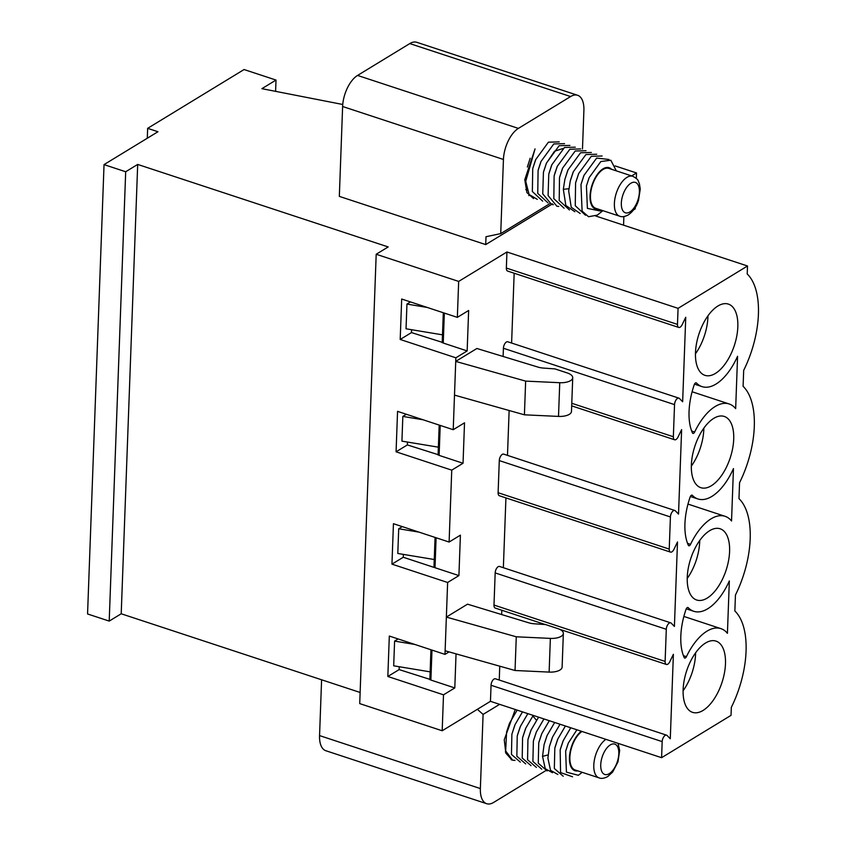 <?xml version="1.0" encoding="UTF-8"?>
<svg xmlns="http://www.w3.org/2000/svg" width="846" height="846" viewBox="0 0 846 846"><rect width="100%" height="100%" fill="white"/><g stroke="black" fill="none" stroke-linecap="round" stroke-linejoin="round"><path stroke-width="1.27" d="M485.71 244.589L339.331 196.378L342.619 106.501A24.999 12.404 -71.8 0 1 357.562 75.431L409.792 43.58A24.999 12.404 -71.8 0 1 416.782 42.3L577.607 95.27A24.999 12.404 108.2 0 0 570.606 96.55L518.376 128.402A24.999 12.404 108.2 0 0 503.444 159.471L500.726 233.612L486.006 236.721L485.71 244.589L551.497 204.478M615.116 165.911L636.509 172.954L631.655 175.915M595.616 215.963L747.515 265.993L678.069 308.346L677.477 324.409A5.002 2.485 108.2 0 0 678.735 327.434A5.002 2.485 108.2 0 0 682.172 324.663L685.746 317.282L682.648 401.755L679.465 398.487A5.002 2.485 108.2 0 0 678.926 398.149A5.002 2.485 108.2 0 0 676.091 399.851A5.002 2.485 108.2 0 0 674.537 404.621L673.353 436.748A5.002 2.485 108.2 0 0 674.611 439.772A5.002 2.485 108.2 0 0 678.048 437.001L681.622 429.62L678.524 514.093L675.341 510.825A5.002 2.485 108.2 0 0 674.801 510.487A5.002 2.485 108.2 0 0 671.978 512.19A5.002 2.485 108.2 0 0 670.413 516.959L669.239 549.086A5.002 2.485 108.2 0 0 670.497 552.11A5.002 2.485 108.2 0 0 673.934 549.34L677.498 541.958L674.41 626.431L671.227 623.164A5.002 2.485 108.2 0 0 670.688 622.825A5.002 2.485 108.2 0 0 667.854 624.528A5.002 2.485 108.2 0 0 666.299 629.287L665.115 661.424A5.002 2.485 108.2 0 0 666.373 664.448A5.002 2.485 108.2 0 0 669.81 661.678L673.384 654.296L670.286 738.77L667.103 735.502A5.002 2.485 108.2 0 0 666.563 735.163A5.002 2.485 108.2 0 0 663.74 736.866A5.002 2.485 108.2 0 0 662.175 741.625L661.593 757.688L731.039 715.346L731.325 707.362A74.004 36.706 108.2 0 0 734.857 610.981L735.449 595.024A74.004 36.706 108.2 0 0 738.981 498.643L739.563 482.685A74.004 36.706 108.2 0 0 743.095 386.305L743.687 370.347A74.004 36.706 108.2 0 0 747.219 273.977L747.515 265.993M678.735 327.434L507.611 271.069A5.002 2.485 108.2 0 1 506.352 268.045L506.934 251.981L678.069 308.346M506.934 251.981L458.669 281.422L376.195 254.255L359.719 703.608L442.183 730.764L490.458 701.323L491.05 685.26L662.175 741.625M125.684 171.749L104.037 164.61L87.561 613.963L109.208 621.091L125.684 171.749L137.686 164.431L388.187 246.937L376.195 254.255M147.289 138.236L147.648 128.338L157.959 131.733L104.037 164.61M147.648 128.338L244.06 69.541L276.018 80.063L261.9 88.671L342.746 104.481M636.509 172.954L636.319 178.421M635.251 207.482L635.198 208.899L633.665 209.84M623.872 216.544L623.565 225.163M503.359 567.708L505.929 497.903M670.688 622.825L499.552 566.46A5.002 2.485 108.2 0 0 496.729 568.163A5.002 2.485 108.2 0 0 495.174 572.922L666.299 629.287M545.215 624.538L495.248 608.084A5.002 2.485 108.2 0 1 493.99 605.059L495.174 572.922M499.246 680.047L499.753 666.193M501.646 614.556L501.805 610.241M666.563 735.163L495.439 678.788A5.002 2.485 108.2 0 0 492.605 680.501A5.002 2.485 108.2 0 0 491.05 685.26M456.047 653.863L454.799 687.935L443.505 694.82L442.183 730.764M449.057 651.896L444.985 654.381L389.319 636.044L387.838 676.483L399.132 669.598L430.9 679.666M458.669 281.422L457.348 317.366L468.642 310.482L467.151 350.921L455.867 357.805L453.223 429.705L464.517 422.82L463.037 463.259L451.743 470.143L449.11 542.043L460.404 535.158L458.913 575.597L447.629 582.482L446.36 617.083L467.531 604.171L529.31 622.973A12.394 5.425 2.1 0 0 534.196 623.777L545.543 624.56L557.916 628.641A12.5 5.467 -177.9 0 1 563.351 633.4A12.5 5.467 -177.9 0 1 550.365 638.392L516.272 636.795L515.034 670.497L445.123 650.786L444.985 654.381M455.73 361.401L476.901 348.489L538.68 367.301A12.394 5.425 2.1 0 0 543.576 368.095L554.923 368.888L567.285 372.959A12.5 5.467 -177.9 0 1 572.721 377.718A12.5 5.467 -177.9 0 1 559.745 382.709L525.652 381.112L455.73 361.401M511.608 343.032L514.167 273.226M678.926 398.149L507.79 341.784A5.002 2.485 108.2 0 0 504.967 343.487A5.002 2.485 108.2 0 0 503.412 348.256L674.537 404.621M503.106 356.462L503.412 348.256M507.484 455.37L509.133 410.511M674.801 510.487L503.677 454.122A5.002 2.485 108.2 0 0 500.853 455.825A5.002 2.485 108.2 0 0 499.288 460.594L670.413 516.959M670.497 552.11L499.373 495.745A5.002 2.485 108.2 0 1 498.114 492.721L499.288 460.594M436.102 537.76L435.003 567.719L458.913 575.597M435.066 537.422L433.966 567.38L435.013 567.328M434.389 567.116L435.479 537.548M434.262 559.513L397.8 553.474L398.709 528.761L402.241 526.603M418.992 532.123L398.709 528.761M447.629 582.482L391.952 564.145L403.246 557.26L433.966 567.38M403.246 557.26L403.352 554.394M275.595 91.357L276.018 80.063M391.952 564.145L393.443 523.706L449.11 542.043M445.123 650.786L446.36 617.083L516.272 636.795M443.505 694.82L387.838 676.483M457.348 317.366L401.681 299.029L400.2 339.468L411.484 332.584L443.251 342.651M455.867 357.805L400.2 339.468M453.223 429.705L397.557 411.368L396.076 451.806L407.37 444.922L438.514 454.788L439.592 425.21M451.743 470.143L396.076 451.806M563.351 633.4L562.114 667.103A12.5 5.467 -177.9 0 1 549.128 672.094L515.034 670.497M431.354 649.887L430.276 679.454M430.952 649.749L429.853 679.719M430.138 671.851L393.686 665.813L394.596 641.099L398.128 638.942M414.868 644.462L394.596 641.099M431.978 650.098L430.878 680.057L454.799 687.935M399.238 666.733L399.132 669.598M109.208 621.091L121.211 613.773L360.121 692.472M490.458 701.323L661.593 757.688M121.211 613.773L137.686 164.431M686.413 656.686A2.496 1.237 108.2 0 1 684.689 658.082A2.496 1.237 108.2 0 1 684.234 657.628A51.003 25.295 108.2 0 1 686 609.416A2.496 1.237 108.2 0 1 687.935 607.491A2.496 1.237 108.2 0 1 688.21 607.671A49.999 24.798 108.2 0 0 693.762 611.288A49.999 24.798 108.2 0 0 729.337 580.938L727.423 633.326A49.999 24.798 108.2 0 0 720.929 628.641A49.999 24.798 108.2 0 0 686.413 656.686L683.431 655.692M683.124 689.649A37.499 18.601 108.2 0 0 692.567 712.353A37.499 18.601 108.2 0 0 713.77 699.526A37.499 18.601 108.2 0 0 725.477 663.824A37.499 18.601 108.2 0 0 716.033 641.12A37.499 18.601 108.2 0 0 694.82 653.947A37.499 18.601 108.2 0 0 683.124 689.649M733.715 439.148A37.499 18.601 108.2 0 0 724.271 416.444A37.499 18.601 108.2 0 0 703.058 429.271A37.499 18.601 108.2 0 0 691.362 464.972A37.499 18.601 108.2 0 0 700.805 487.677A37.499 18.601 108.2 0 0 722.019 474.849A37.499 18.601 108.2 0 0 733.715 439.148M690.537 544.348A2.496 1.237 108.2 0 1 688.813 545.744A2.496 1.237 108.2 0 1 688.348 545.289A51.003 25.295 108.2 0 1 690.114 497.078A2.496 1.237 108.2 0 1 692.06 495.153A2.496 1.237 108.2 0 1 692.335 495.333A49.999 24.798 108.2 0 0 697.887 498.95A49.999 24.798 108.2 0 0 733.461 468.599L731.536 520.988A49.999 24.798 108.2 0 0 725.054 516.303A49.999 24.798 108.2 0 0 690.537 544.348L687.544 543.365M695.486 352.634A37.499 18.601 108.2 0 0 704.93 375.338A37.499 18.601 108.2 0 0 726.132 362.511A37.499 18.601 108.2 0 0 737.828 326.81A37.499 18.601 108.2 0 0 728.385 304.105A37.499 18.601 108.2 0 0 707.182 316.933A37.499 18.601 108.2 0 0 695.486 352.634M694.661 432.01A2.496 1.237 108.2 0 1 692.927 433.406A2.496 1.237 108.2 0 1 692.472 432.951A51.003 25.295 108.2 0 1 694.238 384.74A2.496 1.237 108.2 0 1 696.173 382.815A2.496 1.237 108.2 0 1 696.448 382.995A49.999 24.798 108.2 0 0 702 386.611A49.999 24.798 108.2 0 0 737.575 356.261L735.66 408.65A49.999 24.798 108.2 0 0 729.167 403.965A49.999 24.798 108.2 0 0 694.661 432.01L691.668 431.026M729.59 551.486A37.499 18.601 108.2 0 0 720.147 528.782A37.499 18.601 108.2 0 0 698.944 541.609A37.499 18.601 108.2 0 0 687.248 577.31A37.499 18.601 108.2 0 0 696.692 600.015A37.499 18.601 108.2 0 0 717.894 587.187A37.499 18.601 108.2 0 0 729.59 551.486M699.727 540.478A37.499 18.601 -71.8 0 1 699.695 541.641A37.499 18.601 108.2 0 1 687.216 578.463M683.092 690.801A37.499 18.601 108.2 0 0 695.581 653.969A37.499 18.601 -71.8 0 0 695.602 652.816M703.84 428.139A37.499 18.601 -71.8 0 1 703.819 429.303A37.499 18.601 108.2 0 1 691.33 466.125M695.454 353.787A37.499 18.601 108.2 0 0 707.933 316.964A37.499 18.601 -71.8 0 0 707.965 315.812M321.596 679.782L319.555 735.597L480.369 788.567L483.087 714.415L477.366 709.318M480.369 788.567A24.999 12.404 108.2 0 0 486.672 803.7L325.847 750.73A24.999 12.404 -71.8 0 1 319.555 735.597M486.672 803.7A24.999 12.404 108.2 0 0 493.662 802.42L545.374 770.886M483.087 714.415L499.616 704.348M515.256 709.498L504.258 739.742L505.813 753.13L511.978 759.983M513.258 760.29L515.013 760.395M514.95 760.343L512.644 760.184L505.665 750.952L506.595 732.15L509.609 723.044L517.149 710.122M533.223 715.409L525.768 728.152L522.574 737.849L522.215 758.037L531.034 765.641M527.862 713.643L520.417 726.365L517.223 736.041L516.853 756.239L525.673 763.875M522.5 711.888L515.055 724.61L511.883 734.212L511.47 754.431L520.311 762.109M511.883 734.212L514.749 725.35M517.424 735.248L520.11 727.105M522.775 737.056L525.461 728.892M528.126 738.844L530.812 730.68M533.551 740.366L536.11 732.594M538.923 742.079L541.757 733.683L538.754 742.788L538.257 763.198L547.119 770.939M544.126 744.512L546.844 736.094M554.669 722.473L547.108 735.47L544.094 744.617L542.54 756.377L545.258 768.718L552.48 772.705M549.308 720.707L541.757 733.683M543.946 718.941L536.385 731.927L533.371 741.096L532.895 761.442L541.757 769.173M536.396 767.407L527.566 759.771L527.936 739.626L531.119 729.939L538.585 717.175M505.94 752.073L505.39 751.872M506.765 731.452L509.313 723.742M557.842 774.471L550.535 770.336L547.901 758.143L549.392 746.637L552.533 737.078L560.031 724.239M565.392 726.005L557.831 738.981L554.817 748.15L554.342 768.506L563.203 776.237M570.754 727.772L563.256 740.61L560.158 749.979L560.57 772.578L572.541 776.787M576.909 729.802L568.343 743.031L565.646 751.227L566.418 772.144L578.347 775.296L582.217 772.324M549.414 746.553L552.237 737.786M554.987 747.43L557.546 739.658M560.348 749.218L562.96 741.318M565.72 750.899L568.142 743.518M581.339 731.261A21.753 10.787 108.2 0 0 569.559 755.816A21.753 10.787 108.2 0 0 577.829 770.875M581.974 731.473A21.002 10.416 108.2 0 0 570.394 752.496A21.002 10.416 108.2 0 0 575.153 769.997L599.074 777.876C601.284 778.849 604.171 778.415 607.724 776.586L612.631 772.091L617.971 761.876L619.674 750.455L618.035 743.348M443.304 312.745L442.204 342.704M411.59 329.718L411.484 332.584M427.23 307.447L406.947 304.084L410.479 301.927M442.5 334.836L406.038 328.798L406.947 304.084M444.34 313.083L443.241 343.042L467.151 350.921M443.716 312.872L442.627 342.45M572.721 377.718L571.484 411.42A12.5 5.467 -177.9 0 1 558.508 416.412L524.414 414.815L525.652 381.112M524.414 414.815L454.492 395.103M439.19 425.083L438.091 455.042M438.376 447.174L401.924 441.136L402.833 416.422L406.366 414.265M423.106 419.785L402.833 416.422M438.514 454.788L439.137 454.989M440.216 425.422L439.116 455.381L463.037 463.259M407.37 444.922L407.476 442.056M500.726 233.612L549.572 203.823M582.482 149.012L583.899 110.403A24.999 12.404 108.2 0 0 577.607 95.27M533.54 198.556L526.91 192.613L524.774 179.712L535.053 148.896L525.726 181.361L529.12 194.517L537.295 199.36M554.976 172.7L555.209 172.055M525.821 189.631L527.248 190.54M530.188 158.223L527.354 167.032M528.761 195.585L529.702 195.341M535.444 160.243L532.917 167.963M540.795 162.03L538.268 169.76M563.108 148.473L554.511 151.244L546.336 163.352M569.918 145.406L559.132 145.713L546.453 163.098L543.618 171.569M551.55 165.488L548.969 173.377M546.453 163.098L543.428 172.32L542.751 193.85L551.55 204.489L553.379 204.658M564.557 143.64L553.77 143.947L541.08 161.353L538.088 170.49L537.749 193.406L548.018 202.892M559.206 141.885L548.409 142.181L535.73 159.556L532.737 168.671L532.356 191.513L542.656 201.126M558.741 206.424L556.911 206.255L548.092 195.553L548.779 174.139L551.846 164.769L564.494 147.479L575.28 147.172M557.006 167.022L554.31 175.185M562.357 168.798L559.682 176.909M567.708 170.585L564.874 179.384M573.049 172.394L570.426 180.346M591.365 152.47L580.568 152.777L568.015 169.866L564.874 179.373L563.33 189.293L565.837 205.462L574.815 211.722M586.003 150.704L575.206 151.011L562.675 168.047L559.502 177.671L559.206 200.481L569.453 209.956M580.642 148.938L569.844 149.245L557.313 166.271L554.13 175.957L553.823 198.662L564.092 208.19M580.176 213.488L571.23 207.27L568.692 191.059L570.246 181.086L573.345 171.696L585.929 154.543L596.726 154.236M616.332 170.871L610.823 160.243L600.85 161.533L589.176 177.586L586.437 185.94L587.388 208.38L600.174 210.982L601.538 210.22M608.961 159.471L596.652 158.075L584.047 175.27L580.98 184.597L582.101 211.098L588.541 216.724L597.276 215.127L602.902 210.665M602.088 156.002L591.291 156.309L578.664 173.546L575.587 182.926L575.259 205.705L585.538 215.254M578.675 173.546L575.777 182.176M583.751 175.979L580.98 184.587M589.049 177.893L586.511 185.665M611.563 169.306A21.753 10.787 108.2 0 0 603.039 168.819A21.753 10.787 -71.8 0 0 590.244 193.216A21.753 10.787 -71.8 0 0 598.418 209.195M608.898 168.417A21.002 10.416 108.2 0 0 603.018 169.496A21.002 10.416 -71.8 0 0 591.058 190.424A21.002 10.416 -71.8 0 0 595.753 208.317L619.674 216.195A21.002 10.416 -71.8 0 1 614.979 198.302A21.002 10.416 -71.8 0 1 626.928 177.374A21.002 10.416 108.2 0 1 632.808 176.296L608.898 168.417M503.444 159.471L342.619 106.501M550.365 638.392L549.128 672.094M688.21 607.671L687.608 607.47M692.335 495.333L691.721 495.132M696.448 382.995L695.846 382.794M493.99 605.059L665.115 661.424M498.114 492.721L669.239 549.086M571.79 403.288L673.353 436.748M506.352 268.045L677.477 324.409M532.79 715.959L536.406 720.126M542.54 756.377L548.039 754.939M605.884 739.351A21.002 10.416 108.2 0 0 594.315 760.374A21.002 10.416 108.2 0 0 599.074 777.876M610.294 744.914A16 7.942 108.2 0 0 600.734 764.805A16 7.942 108.2 0 0 609.236 773.667A16 7.942 -71.8 0 0 618.807 753.786A16 7.942 -71.8 0 0 610.294 744.914M558.508 416.412L559.745 382.709M551.55 204.489L552.279 203.717M563.33 189.293L568.893 188.753M629.836 211.986A16 7.942 -71.8 0 1 621.334 203.114A16 7.942 -71.8 0 1 630.894 183.222A16 7.942 108.2 0 1 639.396 192.095A16 7.942 108.2 0 1 629.836 211.986M409.792 43.58L570.606 96.55M518.376 128.402L357.562 75.431M683.864 616.427L720.929 628.641M686.254 608.813L693.762 611.288M687.988 504.089L725.054 516.303M690.368 496.475L697.887 498.95M692.102 391.761L729.167 403.965M694.492 384.137L702 386.611M559.46 629.234L666.373 664.448M571.695 405.869L674.611 439.772M511.143 759.708L512.094 760.025M506.775 731.441L506.595 732.15M532.747 168.671L532.917 167.952M541.08 161.353L540.795 162.041M619.674 216.195C621.884 217.168 624.76 216.735 628.314 214.895C633.263 211.31 636.657 206.466 638.508 200.354L640.274 188.975L639.365 183.508C637.704 180.758 639.481 179.976 632.808 176.296"/></g></svg>
